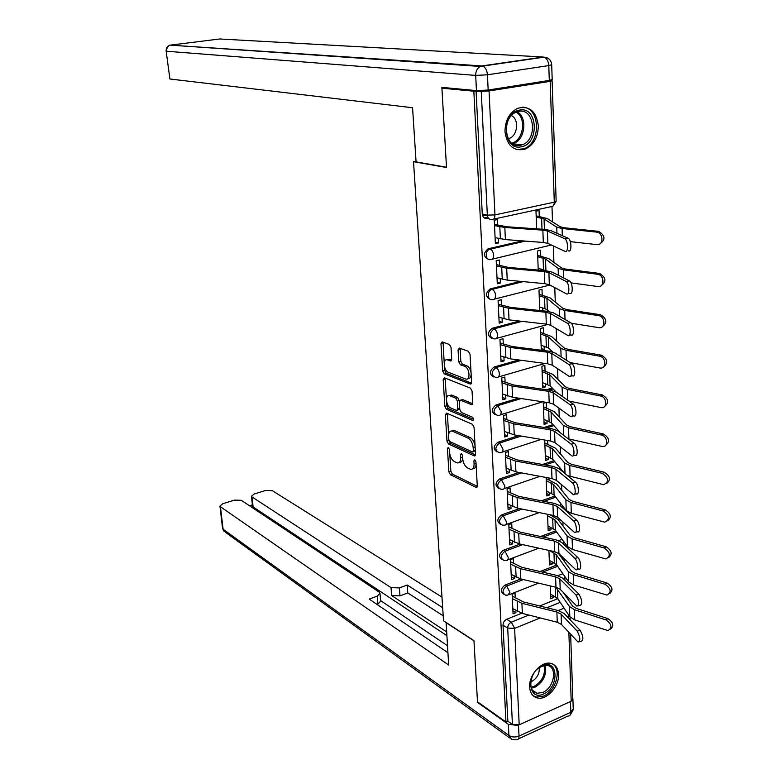 <?xml version="1.0" encoding="UTF-8"?>
<svg xmlns="http://www.w3.org/2000/svg" width="779" height="779" viewBox="0 0 779 779"><rect width="100%" height="100%" fill="white"/><g stroke="black" fill="none" stroke-linecap="round" stroke-linejoin="round"><path stroke-width="1.17" d="M448.314 447.399L447.438 448.49L448.879 471.85L450.398 474.713L476.173 487.44L477.274 485.833L475.959 461.869L474.703 459.746L473.905 460.905L474.08 464.011C474.09 467.819 472.902 469.562 470.506 469.26L467.663 467.975C464.859 466.212 463.193 463.096 462.668 458.627L462.492 455.549L461.402 453.514L460.496 454.615L460.671 457.682C460.701 461.45 459.552 463.184 457.215 462.892L454.459 461.645C451.723 459.922 450.096 456.854 449.571 452.443L449.386 449.405L448.314 447.399M529.652 687.088C530.139 693.271 532.826 696.923 537.714 698.033C547.072 700.175 559.41 686.104 558.572 674.4C558.115 668.002 555.31 664.292 550.159 663.26C540.889 661.429 528.727 675.481 529.652 687.088M504.987 131.68C507.09 145.848 513.799 151.671 525.104 149.159C533.673 145.001 538.085 137.201 538.338 125.77C536.293 111.241 529.399 105.428 517.665 108.31C509.349 112.682 505.123 120.472 504.987 131.68M451.022 347.366L449.444 344.503L442.17 341.884L440.972 343.724L442.657 370.97L444.205 373.813L470.341 384.066L471.577 382.255L470.039 354.26L468.413 351.329L459.308 348.057L458.062 349.917L458.743 361.807L460.34 364.708L464.781 366.383C469.659 367.902 470.662 380.697 465.793 379.061L448.353 372.294C443.67 370.765 442.647 358.262 447.36 359.83L450.525 360.998L451.723 359.177L451.022 347.366M505.97 722.026L477.498 701.791L473.944 640.611L443.524 620.795L413.513 161.681L446.513 167.504L441.917 88.193L473.836 91.201L505.97 722.026L507.85 721.179L512.436 724.431L507.694 628.088C507.801 625.352 509.018 623.375 511.355 622.158L528.873 615.059M446.62 413.143L445.364 414.788L446.98 441.128L448.509 443.991L474.401 455.978L475.541 454.303L474.051 427.262L472.454 424.312L446.62 413.143M444.838 406.346L443.183 379.558L444.449 377.825L470.448 388.137L472.064 391.077L472.717 402.899L471.499 404.661L460.545 400.163L459.367 401.906L459.814 409.598L461.392 412.5L472.493 417.223C473.836 418.751 473.934 419.842 472.785 420.504L446.377 409.199L444.838 406.346L446.825 405.752L446.552 401.282M488.306 218.062L486.836 218.373C484.217 218.617 482.698 217.166 482.269 214.021L487.333 215.121L481.237 91.338L489.056 90.948L550.188 81.328L552.126 80.656L549.955 80.325M565.388 595.497L565.359 594.572M564.863 580.219L564.726 576.363M564.2 561.036L564.113 558.621M563.616 544.248L563.519 541.249M562.993 525.971L562.857 522.018M562.36 507.635L562.282 505.513M561.766 490.303L561.571 484.742M561.075 470.341L561.036 469.153M560.51 453.991L560.267 446.776M559.234 417.038L558.933 408.099M557.939 379.412L557.569 368.701M556.625 341.105L556.187 328.553M555.281 302.096L554.775 287.636M553.908 262.367L553.343 245.921M552.515 221.888L551.99 206.659M441.917 88.193L445.198 87.686M473.836 91.201L481.237 91.338M507.85 721.179L503.01 625.206C503.117 622.47 504.325 620.503 506.662 619.295L521.716 613.229M539.73 605.965L557.803 598.691M570.647 634.252L572.808 698.958L571.202 701.197L519.194 724.821L512.436 724.431M515.24 597.863L515.016 593.072L512.124 594.211L513.059 613.842L515.932 612.693L512.923 610.892M513.624 563.48L513.39 558.621L510.479 559.712L511.433 579.683L514.335 578.573L511.297 576.85M548.922 550.422L549.477 565.018L552.282 563.938L549.38 562.399M511.978 528.493L511.745 523.556L508.794 524.618L509.768 544.94L512.699 543.859L509.641 542.233M547.54 514.286L548.173 530.762L550.996 529.72L548.075 528.259M510.303 492.893L510.07 487.888L507.09 488.91L508.083 509.583L511.034 508.541L507.957 507.012M546.137 477.488L546.848 495.921L549.692 494.918L546.751 493.545M508.599 456.669L508.356 451.586L505.357 452.56L506.36 473.613L509.349 472.61L506.243 471.168M544.716 440.028L545.495 460.477L548.367 459.513L545.407 458.227M506.866 419.793L506.623 414.632L503.594 415.567L504.617 436.99L507.626 436.036L504.5 434.692M546.439 407.962L546.235 402.422L543.314 403.318L544.112 424.419L547.024 423.494L544.034 422.296M505.094 382.265L504.85 377.017L501.793 377.912L502.835 399.715L505.873 398.799L502.728 397.563M545.057 371.018L544.842 365.39L541.902 366.247L542.72 387.718L545.651 386.832L542.642 385.732M503.302 344.045L503.049 338.719L499.962 339.566L501.024 361.768L504.091 360.901L500.926 359.771M541.639 350.268L544.248 349.528L541.22 348.525M543.645 333.422L543.43 327.706L540.46 328.514L541.288 350.219M501.472 305.125L501.218 299.72L498.093 300.509L499.173 323.129L502.28 322.302L499.086 321.289M542.213 295.144L541.999 289.33L538.99 290.1L539.769 310.519M499.602 265.493L499.349 259.991L496.194 260.741L497.294 283.77L500.43 283.001L497.216 282.095M540.753 256.174L540.538 250.273L537.5 250.984L538.231 270.06M497.703 225.112L497.44 219.532L494.256 220.223L495.376 243.691L498.55 242.97L495.308 242.181M488.131 259.173C483.214 256.476 483.223 253 488.151 248.764L522.436 240.877M489.952 299.136C485.2 296.312 485.317 292.885 490.322 288.853L520.479 281.365M491.744 338.368C487.187 335.574 487.372 332.205 492.27 328.261L519.33 321.045M493.506 376.9C489.154 374.124 489.378 370.804 494.178 366.948L518.736 359.956M549.341 351.251L551.775 351.008M495.259 414.73C491.082 411.984 491.345 408.722 496.057 404.944L518.541 398.147M546.391 389.724L552.175 387.971M496.983 451.888C492.98 449.181 493.282 445.978 497.908 442.258L518.648 435.627M544.19 427.457L553.012 424.633M498.696 488.394C494.84 485.736 495.181 482.571 499.719 478.919L518.989 472.425M542.564 464.479L553.918 460.652M500.381 524.257C496.671 521.648 497.041 518.541 501.501 514.938L519.486 508.57M541.386 500.819L554.852 496.057M502.046 559.507C498.472 556.946 498.872 553.879 503.244 550.325L520.129 544.073M540.568 536.497L555.816 530.85M503.692 594.153C500.235 591.641 500.663 588.622 504.967 585.107L520.869 578.953M540.042 571.543L556.8 565.057M413.513 161.681L416.035 161.214M550.276 585.935L550.763 598.7L553.538 597.581L550.656 595.964M539.272 216.494L539.049 210.486L535.981 211.158L536.653 228.841M553.538 597.581L553.47 595.633M552.282 563.938L552.194 561.805M550.996 529.72L550.909 527.393M549.692 494.918L549.604 492.396M549.137 479.942L549.059 478.033M548.367 459.513L548.27 456.796M547.803 444.264L547.656 440.524M547.024 423.494L546.907 420.563M545.651 386.832L545.534 383.687M544.248 349.528L544.122 346.158M542.807 310.85L542.7 307.958M541.288 270.332L541.239 269.067M515.932 612.693L515.825 610.444M487.936 217.448L486.924 217.224L486.982 218.344M476.066 90.851L482.269 214.021M514.335 578.573L514.218 576.119M512.699 543.859L512.572 541.21M511.034 508.541L510.897 505.678M509.349 472.61L509.203 469.523M507.626 436.036L507.47 432.715M505.873 398.799L505.707 395.255M504.091 360.901L503.916 357.103M502.28 322.302L502.085 318.26M500.43 283.001L500.225 278.687M498.55 242.97L498.336 238.384M459.444 462.307C461.295 462.444 462.366 461.129 462.648 458.344M472.814 468.666C474.8 468.763 475.891 467.293 476.086 464.235M449.795 454.147L450.837 471.207L452.356 474.07L477.264 486.359M448.947 440.388L450.486 443.368L475.511 454.936M447.38 413.474L448.607 434.74M448.782 439.58L449.853 441.586L472.551 452.024L473.35 450.856L473.165 447.555C472.629 442.998 470.935 439.862 468.082 438.149L452.093 431.03C449.707 430.738 448.538 432.511 448.587 436.347L448.782 439.58M473.106 451.849L475.336 450.622M475.083 445.997C474.333 441.82 472.668 438.996 470.088 437.525L468.082 438.149M451.839 430.972L454.079 430.417L470.088 437.525M446.435 399.247L445.189 378.983L443.183 379.558M445.247 378.146L445.189 378.983M472.658 403.707L462.697 399.608L461.762 399.802M473.622 419.384L448.363 408.605L446.377 409.199M449.843 395.732L449.483 395.605C444.887 394.106 445.978 406.248 450.574 407.904L456.65 410.475L457.799 408.751L457.351 401.068L455.783 398.186L449.843 395.732L451.839 395.148L449.464 395.605L451.489 395.021M457.429 410.241L459.776 408.868M451.839 395.148L457.799 397.592L459.406 401.185M446.825 405.752L448.363 408.605M447.331 359.82L449.386 359.275L451.645 360.112M467.926 378.506C469.844 378.74 470.915 377.387 471.149 374.456M471.052 372.752C470.409 369.197 468.997 366.89 466.825 365.809L464.781 366.383M460.194 348.369L460.779 361.242L462.375 364.134L466.825 365.809M444.41 366.276L444.663 370.405L446.211 373.248L471.509 383.141M443.085 342.215L444.225 363.141M563.412 592.595L572.565 606.043L576.226 608.36L607.786 618.584C613.297 622.285 614.222 625.78 610.551 629.081M550.587 594.017L557.861 598.778L569.809 616.705L574.736 619.899L607.971 630.571C612.537 627.777 611.875 624.222 605.984 619.928L607.786 618.584M555.816 587.249L569.468 606.52L574.405 609.675L605.984 619.928M512.816 608.652L522.368 613.404L557.258 622.255L561.455 624.417L578.096 642.081C580.637 640.747 580.316 637.076 577.142 631.068L580.199 630.367C583.393 636.365 583.705 640.036 581.144 641.37L579.391 641.779M512.212 596.101L523.449 601.933L558.397 610.59L564.084 613.462L580.199 630.367M512.329 598.613L521.901 603.306L556.888 612.002L561.094 614.134L577.142 631.068M558.212 553.071L571.426 571.104L575.116 573.315L606.929 582.984C612.537 586.694 613.443 590.239 609.636 593.637M549.302 560.267L556.625 564.804L568.641 581.942L573.617 584.99L606.938 595.088C611.739 592.244 611.125 588.642 605.108 584.279L606.929 582.984M549.643 550.587L556.255 554.677L568.29 571.572L573.276 574.571L605.108 584.279M549.974 514.783L558.076 519.496L570.257 535.553L573.977 537.646L606.062 546.741C611.768 550.461 612.645 554.064 608.681 557.56M547.988 525.942L555.369 530.246L567.453 546.566L572.468 549.458L605.887 558.952C610.921 556.079 610.366 552.418 604.222 547.988L606.062 546.741M547.598 515.708L554.999 519.944L567.102 536.01L572.117 538.854L604.222 547.988M446.104 622.479L448.675 665.042L220.447 506.739L223.106 529.214L508.921 735.483L508.356 724.324L477.527 702.395L473.953 640.815L445.919 622.557M446.523 631.798L391.642 595.555L391.019 587.619L252.016 496.953L253.117 506.934L252.532 506.048M391.019 587.619L399.374 587.921L399.978 595.867L391.642 595.555M442.657 607.639L407.203 585.019L399.374 587.921M441.975 597.094L272.319 490.663L265.473 490.527L254.149 494.022L251.451 496.252L252.016 496.953M380.025 593.598L380.639 601.203L377.893 604.115L377.24 596.11L379.986 593.218L379.052 592.03L241.276 500.284L234.391 500.128L222.775 503.721L219.931 506.058L220.447 506.739M252.396 504.86L249.514 505.766M377.24 596.11L369.197 599.09L447.876 652.695M478.033 702.181L477.527 702.395M572.828 699.036L572.769 697.624M508.356 724.324L517.314 725.356M446.766 635.586L253.117 506.934M380.59 600.59L447.419 645.664M377.893 604.115L377.046 604.436M443.193 615.819L407.787 592.946L399.978 595.867M407.787 592.946L407.203 585.019M488.17 90.033L549.292 80.441L548.786 65.592L487.44 74.794L488.17 90.033L476.456 90.607L441.868 87.375L446.494 167.242L416.074 161.876L412.568 107.736L169.919 79L166.141 51.132L169.919 79M551.698 64.842L552.184 79.439L549.292 80.441M543.567 693.972C527.529 701.889 526.156 672.092 542.408 665.753C558.446 658.226 559.497 687.594 543.567 693.972M531.132 679.59C529.691 687.166 531.668 691.733 537.082 693.291L542.759 692.434C554.385 687.906 557.842 666.376 547.024 665.48L541.687 666.318L537.5 669.044M530.703 681.859L531.629 681.508C537.023 678.402 539.574 673.786 539.282 667.652M533.167 695.774L536.546 697.117L543.645 696.046C556.011 691.158 562.049 669.083 552.399 663.874M521.17 146.822C502.698 151.282 500.907 112.4 519.671 110.092C538.162 106.207 539.526 144.339 521.17 146.822M518.872 111.368L516.331 112.118C500.848 117.746 504.763 149.217 520.275 145.352L522.3 144.777C537.822 139.723 534.725 107.901 518.872 111.368M516.438 149.51L523.722 148.828C541.366 143.229 540.47 107.259 522.466 107.181M507.84 138.798L509.32 138.38C517.782 135.634 519.34 119.168 511.443 115.613M511.18 574.415L520.8 578.943L555.982 587.278L560.208 589.343L576.898 606.179C579.527 604.767 579.225 601.057 575.993 595.039L579.079 594.358C582.322 600.366 582.624 604.076 579.975 605.487L578.222 605.877M510.576 561.795L521.901 567.336L557.121 575.496L562.847 578.222L579.079 594.358M510.693 564.21L520.333 568.66L555.593 576.85L559.828 578.875L575.993 595.039M509.515 539.584L519.204 543.869L554.667 551.698L558.933 553.645L575.671 569.624C578.651 571.572 577.862 560.938 574.824 558.358L577.94 557.686C580.988 560.267 581.767 570.9 578.778 568.952L577.025 569.322M508.911 526.906L520.314 532.145L555.826 539.779L561.601 542.359L577.94 557.686M509.018 529.204L518.726 533.411L554.278 541.074L558.553 542.992L574.824 558.358M546.186 478.598L556.81 484.168L569.069 499.358L572.818 501.335L605.176 509.836C610.989 513.575 611.836 517.237 607.708 520.83M546.654 491.033L554.093 495.084L566.245 510.557L571.299 513.283L604.806 522.164C610.084 519.252 609.587 515.542 603.316 511.024L605.176 509.836M546.264 480.614L553.713 484.606L565.885 499.816L570.949 502.494L603.316 511.024M544.823 443.017L555.534 448.217L567.872 462.522L571.65 464.372L604.27 472.249C610.2 476.008 611.009 479.737 606.695 483.418M567.414 475.56L603.706 484.704C609.236 481.743 608.798 477.975 602.401 473.389L604.27 472.249M545.3 455.511L552.788 459.318L564.162 472.882M544.901 444.916L552.408 448.646L564.648 462.969L569.751 465.482L602.401 473.389M543.44 406.804L554.229 411.633L566.635 425.013L570.452 426.736L603.355 433.961C609.402 437.759 610.171 441.547 605.653 445.335M568.203 438.801L602.576 446.542C608.711 447.156 607.659 436.113 601.456 435.042L603.355 433.961M543.927 419.375L551.464 422.909L560.422 432.871M543.508 408.595L551.074 412.052L563.392 425.451L568.534 427.778L601.456 435.042M507.82 504.149L517.587 508.181L553.343 515.464L557.637 517.295L574.425 532.388C577.482 534.384 576.733 523.449 573.636 520.985L576.781 520.343C579.897 522.797 580.628 533.732 577.56 531.736L575.808 532.106M507.217 491.403L518.697 496.33L554.502 503.409L560.325 505.834L576.781 520.343M507.314 493.584L517.1 497.538L552.944 504.656L557.248 506.457L573.636 520.985M506.097 468.091L515.932 471.86L551.98 478.579L556.313 480.302L573.149 494.47C576.285 496.505 575.593 485.249 572.429 482.922L575.603 482.289C578.778 484.616 579.469 495.872 576.314 493.837L574.571 494.188M505.483 455.267L517.061 459.873L553.158 466.397L559.02 468.656L575.603 482.289M505.581 457.331L515.445 461.022L551.581 467.575L555.924 469.26L572.429 482.922M504.344 431.391L514.257 434.886L550.607 441.021L554.969 442.618L571.854 455.842C575.068 457.916 574.425 446.328 571.192 444.137L574.405 443.533C577.648 445.715 578.281 457.302 575.048 455.228L573.295 455.569M503.731 418.498L515.386 422.763L551.785 428.693L557.696 430.797L574.405 443.533M503.818 420.436L513.75 423.854L550.198 429.823L554.57 431.381L571.192 444.137M542.038 369.957L552.905 374.397L565.388 386.822L569.225 388.4L602.42 394.963C608.594 398.799 609.314 402.655 604.582 406.531M568.923 401.049L601.417 407.66C607.766 408.43 606.89 396.949 600.502 395.975L602.42 394.963M542.525 382.596L550.12 385.868L556.225 392.139M542.106 371.622L549.721 374.816L562.117 387.251L567.287 389.393L600.502 395.975M502.562 394.028L512.543 397.241L549.195 402.772L553.596 404.243L570.53 416.483C573.831 418.596 573.247 406.648 569.936 404.613L573.178 404.028C576.499 406.063 577.073 418.002 573.763 415.889L571.99 416.22M501.939 381.067L513.682 384.982L550.393 390.308L556.352 392.226L573.178 404.028M502.027 382.878L512.037 386.004L548.776 391.36L553.187 392.791L569.936 404.613M540.607 332.458L551.551 336.499L564.113 347.921L567.979 349.362L601.466 355.214C607.776 359.1 608.438 363.033 603.472 367.006M570.043 362.556L600.239 368.048C606.792 368.983 606.101 357.035 599.528 356.178L601.466 355.214M541.093 345.165L548.747 348.155L552.827 352.001M540.665 333.996L548.338 336.898L560.812 348.34L566.031 350.287L599.528 356.178M500.741 355.984L510.8 358.905L547.773 363.812L552.204 365.147L569.186 376.374C572.555 378.526 572.029 366.208 568.66 364.329L571.932 363.764C575.321 365.633 575.837 377.951 572.448 375.799L570.666 376.121M500.118 342.964L511.959 346.499L548.971 351.202L554.979 352.945L571.932 363.764M500.206 344.639L510.284 347.463L547.345 352.186L551.785 353.481L568.66 364.329M539.156 294.277L550.178 297.909L562.818 308.289L566.713 309.584L600.492 314.716C606.938 318.66 607.552 322.662 602.323 326.732M571.299 323.266L599.041 327.677C605.799 328.787 605.312 316.342 598.545 315.612L600.492 314.716M539.643 307.062L544.94 308.62L549.565 311.649M539.204 295.699L546.936 298.299L559.478 308.698L564.746 310.451L598.545 315.612M498.891 317.248L509.028 319.867L546.313 324.122L550.782 325.32L567.813 335.496C571.27 337.677 570.803 324.96 567.355 323.266L570.656 322.72C574.123 324.415 574.571 337.132 571.104 334.941L569.303 335.243M498.268 304.161L510.187 307.316L547.52 311.357L553.587 312.915L570.656 322.72M498.346 305.689L508.502 308.211L545.875 312.282L550.354 313.431L567.355 323.266M537.666 255.415L548.786 258.609L561.493 267.918L565.427 269.057L599.587 273.448C606.111 277.509 606.627 281.589 601.145 285.679M571.017 282.884L597.834 286.536C604.728 287.792 604.533 274.997 597.62 274.266L599.499 273.429M538.162 268.268L546.069 270.761M537.714 256.7L545.504 258.998L558.124 268.307L563.431 269.855L597.532 274.257M497.012 277.801L507.226 280.099L544.823 283.683L549.331 284.734L566.411 293.819C569.926 296.01 569.556 282.991 566.051 281.404L569.391 280.888C572.916 282.475 573.266 295.475 569.741 293.293M496.379 264.636L508.395 267.401L546.05 270.761L552.155 272.124L569.361 280.868M496.447 266.029L506.681 268.229L544.385 271.608L548.903 272.621L566.021 281.394L569.391 280.888M536.156 215.841L547.355 218.587L560.15 226.767L564.113 227.75L598.808 231.392C605.273 235.677 605.643 239.825 599.918 243.837M570.306 241.646L596.802 244.616C603.628 245.716 603.657 233.009 596.811 232.142L598.496 231.344M484.197 215.179L482.298 214.303M536.205 216.99L544.054 218.957L556.742 227.156L562.097 228.49L596.5 232.103M495.093 237.614L505.386 239.581L543.314 242.464L547.861 243.369L565.067 251.374C568.553 253.321 568.271 240.302 564.775 238.744L568.144 238.247C571.65 239.805 571.932 252.815 568.427 250.867M494.461 224.381L506.564 226.738L544.54 229.386L550.704 230.545L568.037 238.199M484.285 217.925L486.933 217.351M487.226 217.292L487.8 217.166M494.519 225.618L504.831 227.497L542.856 230.156L547.413 231.022L564.658 238.686M482.542 215.54L487.342 215.257M448.938 448.013L447.438 448.49M475.472 460.399L473.905 460.905M462.025 454.118L460.496 454.615M489.056 90.948L494.947 214.907L554.288 202.15C554.181 205.257 553.109 206.766 551.065 206.678L493.516 219.142M552.126 80.782L556.157 201.138L554.288 202.15L550.188 81.328M506.662 619.295L511.355 622.158L514.607 628.39L519.194 724.821M546.916 607.747L560.237 602.352M564.113 608.156L558.241 610.551M540.198 617.922L514.607 628.39L507.694 628.088L503.01 625.206M571.202 701.197L568.865 632.353M568.378 617.971L568.261 614.378M488.336 248.715L490.118 249.163L525.192 241.091M551.328 244.986L492.406 259.125M490.322 288.853L492.085 289.369L523.215 281.618M492.27 328.261L494.022 328.835L522.037 321.347M494.178 366.948L495.921 367.591L521.424 360.317M551.688 351.68L552.311 351.504M496.057 404.944L497.791 405.645L521.209 398.546M549.059 390.113L553.071 388.896M497.908 442.258L499.621 443.017L521.297 436.074M546.829 427.885L553.908 425.626M499.719 478.919L501.423 479.728L521.609 472.911M545.193 464.956L554.794 461.713M501.501 514.938L503.195 515.795L522.096 509.096M543.995 501.335L555.729 497.168M503.244 550.325L504.928 551.24L522.709 544.638M543.158 537.052L556.693 532.028M504.967 585.107L506.642 586.071L523.43 579.566M542.603 572.137L557.676 566.294M505.552 595.156C501.89 592.77 502.251 589.752 506.642 586.071L509.904 592.274L507.811 595.214L505.552 595.156M557.715 575.642L562.915 573.782M503.994 560.461C500.128 558.095 500.439 555.018 504.928 551.24L508.22 557.423C508.229 559.653 507.499 560.676 506.029 560.49L503.994 560.461M502.426 525.163C498.346 522.806 498.599 519.69 503.195 515.795L506.516 521.969C506.506 524.296 505.746 525.358 504.217 525.163L502.426 525.163M500.829 489.231C496.525 486.904 496.729 483.74 501.423 479.728L504.773 485.882C504.763 488.306 503.964 489.416 502.377 489.222L500.829 489.231M499.222 452.667C494.684 450.359 494.821 447.146 499.621 443.017L502.991 449.152C502.981 451.684 502.153 452.842 500.498 452.638L499.222 452.667M497.577 415.431C492.805 413.162 492.883 409.9 497.791 405.645L501.189 411.76C501.17 414.409 500.303 415.616 498.579 415.392L497.577 415.431M495.921 377.523C490.906 375.303 490.906 371.992 495.921 367.591C497.869 368.594 499.008 370.629 499.349 373.686C499.32 376.452 498.414 377.718 496.632 377.484L495.921 377.523M494.227 338.904C488.969 336.732 488.9 333.383 494.022 328.835C495.98 329.78 497.138 331.805 497.479 334.912C497.44 337.794 496.496 339.118 494.646 338.884L494.227 338.904M492.513 299.574C487.157 301.074 486.7 290.46 492.085 289.369C494.061 290.246 495.22 292.261 495.571 295.416C495.522 298.435 494.548 299.818 492.63 299.564L492.513 299.574M490.624 259.543C485.298 261.062 484.567 250.468 489.933 249.202L490.205 249.183C492.153 250.04 493.292 252.045 493.623 255.191C493.584 258.287 492.581 259.738 490.624 259.543M558.796 540.665L562.058 539.282M559.877 505.483L561.114 504.023M559.692 469.211L560.043 467.975M558.835 431.663L558.845 431.108M491.9 219.493C489.28 219.736 487.761 218.276 487.333 215.121L494.947 214.907C494.899 218.081 493.886 219.61 491.9 219.493M462.58 457.078L460.671 457.682M476.037 463.378L474.08 464.011M477.089 486.963L475.94 487.352M452.356 474.07L450.398 474.713M450.837 471.207L448.879 471.85M475.317 455.54L474.197 455.9M450.486 443.368L448.509 443.991M448.957 440.515L446.98 441.128M447.341 414.185L445.364 414.788M475.317 450.223L473.35 450.856M475.132 446.932L473.165 447.555M454.615 430.612L452.628 431.215M472.415 404.301L471.363 404.613M462.697 399.608L460.681 400.202M473.428 420.232L472.668 420.465M459.737 408.177L457.799 408.751M459.367 400.474L457.351 401.068M457.799 397.592L455.783 398.186M451.372 360.716L450.428 360.969M449.629 359.353L447.604 359.908M462.375 364.134L460.34 364.708M460.779 361.242L458.743 361.807M460.097 349.362L458.062 349.917M471.246 383.726L470.224 384.028M446.211 373.248L444.205 373.813M444.663 370.405L442.657 370.97M442.998 343.188L440.972 343.724M555.583 596.811L555.223 587.103M574.736 619.899L574.405 609.675M569.809 616.705L569.468 606.52M557.861 598.778L557.501 588.817M517.266 601.505L517.733 611.573M556.888 612.002L557.258 622.255M521.901 603.306L522.368 613.404M561.094 614.134L561.455 624.417M554.327 562.935L553.957 552.827M573.617 584.99L573.276 574.571M568.641 581.942L568.29 571.572M556.625 564.804L556.255 554.677M553.061 528.464L552.681 518.191M572.468 549.458L572.117 538.854M567.453 546.566L567.102 536.01M555.369 530.246L554.999 519.944M518.483 725.093L519.009 736.097L570.832 712.279L570.462 701.528M509.632 737.927L225.696 532.485L222.56 528.337M572.896 698.744L573.237 708.89L570.832 712.279C570.812 714.898 569.907 716.135 568.095 715.998L518.512 738.843M508.921 735.483L511.793 739.485L516.428 739.807C518.181 740.001 519.038 738.765 519.009 736.097C515.318 737.47 511.959 737.265 508.921 735.483M476.456 90.607L475.687 75.407L166.638 51.248C166.463 48.347 167.553 46.302 169.91 45.104L481.967 65.933L543.275 57.013L219.775 38.979L170.358 45.133M475.687 75.407L487.44 74.794C487.011 70.227 485.453 67.325 482.756 66.088L480.292 66.458C477.225 68.221 475.696 71.201 475.687 75.407M545.991 57.412L544.083 57.159C548.669 57.617 551.201 60.11 551.688 64.667L548.786 65.592C548.416 61.151 546.848 58.337 544.083 57.159L480.292 66.458L169.91 45.104C167.251 46.214 165.995 48.23 166.141 51.132M545.037 665.432C546.946 674.595 543.567 681.878 534.91 687.273L531.297 688.208M530.996 687.234L534.151 686.357C542.369 681.304 545.67 674.38 544.063 665.578M517.207 111.777C527.773 117.434 525.124 139.801 513.536 143.531L512.67 143.823M511.764 143.18C523.507 140.444 526.76 117.824 516.156 112.186M515.649 566.956L516.126 577.2M555.593 576.85L555.982 587.278M520.333 568.66L520.8 578.943M559.828 578.875L560.208 589.343M514.013 531.804L514.5 542.233M554.278 541.074L554.667 551.698M518.726 533.411L519.204 543.869M558.553 542.992L558.933 553.645M551.766 493.409L551.376 482.951M571.299 513.283L570.949 502.494M566.245 510.557L565.885 499.816M554.093 495.084L553.713 484.606M550.451 457.731L550.052 447.097M570.101 476.466L569.751 465.482M565.009 473.583L564.648 462.969M552.788 459.318L552.408 448.646M549.107 421.439L548.708 410.611M568.894 438.966L568.534 427.778M563.723 435.393L563.392 425.451M551.464 422.909L551.074 412.052M512.348 496.028L512.845 506.642M552.944 504.656L553.343 515.464M517.1 497.538L517.587 508.181M557.248 506.457L557.637 517.295M510.654 459.62L511.16 470.419M551.581 467.575L551.98 478.579M515.445 461.022L515.932 471.86M555.924 469.26L556.313 480.302M508.93 422.559L509.447 433.552M550.198 429.823L550.607 441.021M513.75 423.854L514.257 434.886M554.57 431.381L554.969 442.618M547.744 384.495L547.335 373.482M567.638 400.143L567.287 389.393M562.419 396.482L562.117 387.251M550.12 385.868L549.721 374.816M507.178 384.826L507.694 396.024M548.776 391.36L549.195 402.772M512.037 386.004L512.543 397.241M553.187 392.791L553.596 404.243M546.352 346.898L545.943 335.681M566.352 360.2L566.031 350.287M561.094 356.85L560.812 348.34M548.747 348.155L548.338 336.898M505.386 346.412L505.912 357.814M547.345 352.186L547.773 363.812M510.284 347.463L510.8 358.905M551.785 353.481L552.204 365.147M544.94 308.62L544.521 297.198M565.038 319.487L564.746 310.451M559.741 316.449L559.478 308.698M547.355 309.76L546.936 298.299M503.565 307.277L504.101 318.893M545.875 312.282L546.313 324.122M508.502 308.211L509.028 319.867M550.354 313.431L550.782 325.32M543.499 269.641L543.07 258.015M563.694 277.986L563.431 269.855M558.358 275.279L558.124 268.307M545.933 270.654L545.504 258.998M501.705 267.421L502.26 279.252M544.385 271.608L544.823 283.683M506.681 268.229L507.226 280.099M548.903 272.621L549.331 284.734M542.009 229.211L541.6 218.11M562.321 235.677L562.097 228.49M556.956 233.301L556.742 227.156M544.433 229.377L544.054 218.957M499.816 226.816L500.381 238.871M542.856 230.156L543.314 242.464M504.831 227.497L505.386 239.581M547.413 231.022L547.861 243.369M523.478 148.916L525.104 149.159M538.562 583.15L509.417 594.581M488.151 248.764L490.205 249.183L525.328 241.1M538.786 548.192L507.684 559.877M560.666 504.889L561.386 504.364M539.243 512.592L505.912 524.559M559.887 469.367L560.637 468.666M540.003 476.349L504.11 488.628M541.142 439.424L502.27 452.063M542.778 401.808L500.391 414.837M545.037 363.452L498.472 376.948M547.988 324.385L496.505 338.378M549.916 285.046L494.499 299.087M552.963 206.133L556.157 201.372M570.17 619.841L570.072 617.065M476.962 487.167L476.173 487.44M475.2 455.715L474.401 455.978M454.079 430.417L452.093 431.03M472.327 404.418L471.499 404.661M462.56 399.569L460.545 400.163M473.35 420.329L472.785 420.504M451.304 360.784L450.525 360.998M449.386 359.275L447.36 359.83M471.168 383.823L470.341 384.066M224.099 531.473L222.58 528.503L219.931 506.058M570.257 715.015L573.227 709.854M251.451 496.252L252.552 506.223M532.252 690.097L537.082 693.291M512.65 143.813L522.3 144.777M509.32 138.38L507.908 138.185M599.587 273.448L597.62 274.266M598.808 231.392L596.811 232.142M564.775 238.744L568.144 238.247"/></g></svg>
